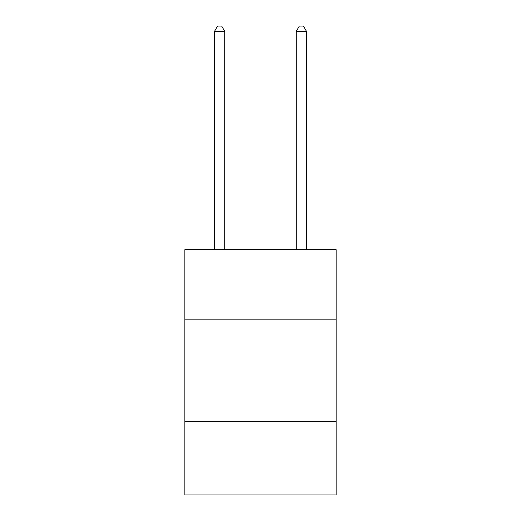 <?xml version="1.0" encoding="UTF-8"?>
<svg xmlns="http://www.w3.org/2000/svg" width="521" height="521" viewBox="0 0 521 521"><rect width="100%" height="100%" fill="white"/><g stroke="black" fill="none" stroke-linecap="round" stroke-linejoin="round"><path stroke-width="0.78" d="M336.13 319.165L336.13 249.67L184.87 249.67L184.87 319.165L336.13 319.165L336.13 494.95L184.87 494.95L184.87 319.165M336.13 421.365L184.87 421.365M224.727 249.67L224.727 31.364L214.509 31.364L214.509 249.67M214.509 31.364L217.576 26.05L221.666 26.05L224.727 31.364M306.491 249.67L306.491 31.364L296.273 31.364L296.273 249.67M296.273 31.364L299.334 26.05L303.424 26.05L306.491 31.364"/></g></svg>

